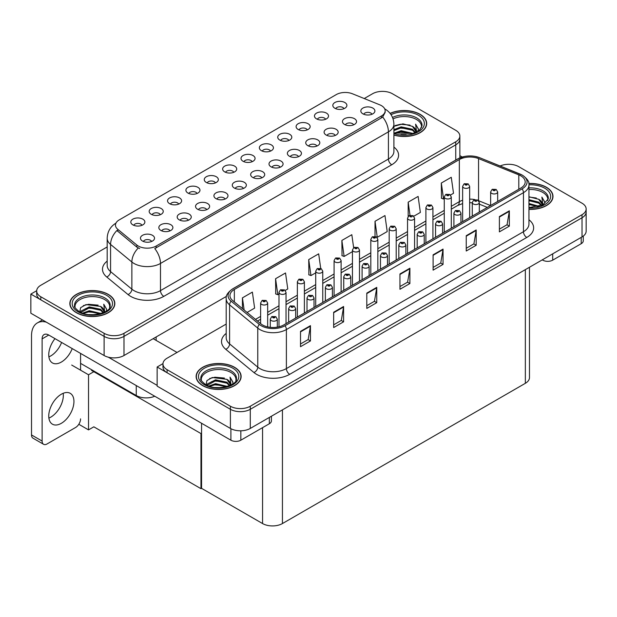 <?xml version="1.0" encoding="UTF-8"?>
<svg xmlns="http://www.w3.org/2000/svg" width="617" height="617" viewBox="0 0 617 617"><rect width="100%" height="100%" fill="white"/><g stroke="black" fill="none" stroke-linecap="round" stroke-linejoin="round"><path stroke-width="0.93" d="M252.152 161.693A4.219 2.437 0 0 0 251.019 160.505A4.219 2.437 0 0 0 246.862 159.888A4.219 2.437 0 0 0 243.916 161.693M253.009 155.53A7.034 4.057 0 0 0 243.993 155.075A7.034 4.057 0 0 0 241.663 160.119A7.034 4.057 0 0 0 243.059 161.268A7.034 4.057 0 0 0 254.405 160.119A7.034 4.057 0 0 0 253.009 155.53M233.789 172.29A4.219 2.437 0 0 0 232.655 171.11A4.219 2.437 0 0 0 228.498 170.493A4.219 2.437 0 0 0 225.552 172.29M234.645 166.127A7.034 4.057 0 0 0 225.629 165.68A7.034 4.057 0 0 0 223.3 170.724A7.034 4.057 0 0 0 224.696 171.873A7.034 4.057 0 0 0 236.041 170.724A7.034 4.057 0 0 0 234.645 166.127M215.426 182.894A4.219 2.437 0 0 0 214.292 181.707A4.219 2.437 0 0 0 210.135 181.09A4.219 2.437 0 0 0 207.189 182.894M216.282 176.732A7.034 4.057 0 0 0 207.266 176.277A7.034 4.057 0 0 0 204.937 181.329A7.034 4.057 0 0 0 206.333 182.478A7.034 4.057 0 0 0 217.678 181.329A7.034 4.057 0 0 0 216.282 176.732M335.255 135.455A4.219 2.437 0 0 0 334.121 134.267A4.219 2.437 0 0 0 329.964 133.65A4.219 2.437 0 0 0 327.018 135.455M336.111 129.292A7.034 4.057 0 0 0 327.095 128.837A7.034 4.057 0 0 0 324.766 133.881A7.034 4.057 0 0 0 326.162 135.03A7.034 4.057 0 0 0 337.507 133.881A7.034 4.057 0 0 0 336.111 129.292M280.157 167.261A4.219 2.437 0 0 0 279.031 166.073A4.219 2.437 0 0 0 274.873 165.456A4.219 2.437 0 0 0 271.927 167.261M281.013 161.099A7.034 4.057 0 0 0 272.004 160.644A7.034 4.057 0 0 0 269.675 165.688A7.034 4.057 0 0 0 271.071 166.837A7.034 4.057 0 0 0 282.409 165.688A7.034 4.057 0 0 0 281.013 161.099M343.97 108.677A4.219 2.437 0 0 0 342.836 107.489A4.219 2.437 0 0 0 338.679 106.872A4.219 2.437 0 0 0 335.741 108.677M344.826 102.515A7.034 4.057 0 0 0 335.818 102.067A7.034 4.057 0 0 0 333.488 107.111A7.034 4.057 0 0 0 334.884 108.26A7.034 4.057 0 0 0 346.222 107.111A7.034 4.057 0 0 0 344.826 102.515M298.52 156.656A4.219 2.437 0 0 0 297.394 155.469A4.219 2.437 0 0 0 293.237 154.852A4.219 2.437 0 0 0 290.291 156.656M299.384 150.494A7.034 4.057 0 0 0 290.368 150.039A7.034 4.057 0 0 0 288.039 155.091A7.034 4.057 0 0 0 289.435 156.24A7.034 4.057 0 0 0 300.772 155.091A7.034 4.057 0 0 0 299.384 150.494M353.618 124.85A4.219 2.437 0 0 0 352.484 123.662A4.219 2.437 0 0 0 348.327 123.045A4.219 2.437 0 0 0 345.381 124.85M354.474 118.688A7.034 4.057 0 0 0 345.458 118.233A7.034 4.057 0 0 0 343.129 123.284A7.034 4.057 0 0 0 344.525 124.426A7.034 4.057 0 0 0 355.87 123.284A7.034 4.057 0 0 0 354.474 118.688M160.327 214.701A4.219 2.437 0 0 0 159.201 213.513A4.219 2.437 0 0 0 155.044 212.896A4.219 2.437 0 0 0 152.098 214.701M161.184 208.538A7.034 4.057 0 0 0 152.175 208.083A7.034 4.057 0 0 0 149.846 213.135A7.034 4.057 0 0 0 151.242 214.284A7.034 4.057 0 0 0 162.579 213.135A7.034 4.057 0 0 0 161.184 208.538M206.703 209.672A4.219 2.437 0 0 0 205.569 208.484A4.219 2.437 0 0 0 201.412 207.867A4.219 2.437 0 0 0 198.473 209.672M207.559 203.51A7.034 4.057 0 0 0 198.551 203.055A7.034 4.057 0 0 0 196.221 208.099A7.034 4.057 0 0 0 197.617 209.248A7.034 4.057 0 0 0 208.955 208.099A7.034 4.057 0 0 0 207.559 203.51M307.243 129.886A4.219 2.437 0 0 0 306.109 128.698A4.219 2.437 0 0 0 301.952 128.081A4.219 2.437 0 0 0 299.014 129.886M308.099 123.724A7.034 4.057 0 0 0 299.091 123.269A7.034 4.057 0 0 0 296.762 128.313A7.034 4.057 0 0 0 298.15 129.462A7.034 4.057 0 0 0 309.495 128.313A7.034 4.057 0 0 0 308.099 123.724M169.976 230.874A4.219 2.437 0 0 0 168.842 229.686A4.219 2.437 0 0 0 164.685 229.069A4.219 2.437 0 0 0 161.747 230.874M170.832 224.711A7.034 4.057 0 0 0 161.824 224.256A7.034 4.057 0 0 0 159.495 229.3A7.034 4.057 0 0 0 160.89 230.45A7.034 4.057 0 0 0 172.228 229.3A7.034 4.057 0 0 0 170.832 224.711M316.883 146.052A4.219 2.437 0 0 0 315.757 144.872A4.219 2.437 0 0 0 311.6 144.255A4.219 2.437 0 0 0 308.654 146.052M317.747 139.889A7.034 4.057 0 0 0 308.731 139.442A7.034 4.057 0 0 0 306.402 144.486A7.034 4.057 0 0 0 307.798 145.635A7.034 4.057 0 0 0 319.136 144.486A7.034 4.057 0 0 0 317.747 139.889M225.066 199.067A4.219 2.437 0 0 0 223.932 197.88A4.219 2.437 0 0 0 219.775 197.263A4.219 2.437 0 0 0 216.837 199.067M225.922 192.905A7.034 4.057 0 0 0 216.914 192.45A7.034 4.057 0 0 0 214.585 197.494A7.034 4.057 0 0 0 215.981 198.643A7.034 4.057 0 0 0 227.318 197.494A7.034 4.057 0 0 0 225.922 192.905M325.606 119.282A4.219 2.437 0 0 0 324.473 118.094A4.219 2.437 0 0 0 320.316 117.477A4.219 2.437 0 0 0 317.377 119.282M326.462 113.119A7.034 4.057 0 0 0 317.454 112.664A7.034 4.057 0 0 0 315.125 117.716A7.034 4.057 0 0 0 316.521 118.857A7.034 4.057 0 0 0 327.858 117.716A7.034 4.057 0 0 0 326.462 113.119M261.793 177.866A4.219 2.437 0 0 0 260.667 176.678A4.219 2.437 0 0 0 256.51 176.061A4.219 2.437 0 0 0 253.564 177.866M262.649 171.703A7.034 4.057 0 0 0 253.641 171.248A7.034 4.057 0 0 0 251.312 176.292A7.034 4.057 0 0 0 252.708 177.441A7.034 4.057 0 0 0 264.045 176.292A7.034 4.057 0 0 0 262.649 171.703M270.516 151.088A4.219 2.437 0 0 0 269.382 149.9A4.219 2.437 0 0 0 265.225 149.283A4.219 2.437 0 0 0 262.279 151.088M271.372 144.926A7.034 4.057 0 0 0 262.356 144.471A7.034 4.057 0 0 0 260.027 149.522A7.034 4.057 0 0 0 261.423 150.664A7.034 4.057 0 0 0 272.768 149.522A7.034 4.057 0 0 0 271.372 144.926M243.43 188.463A4.219 2.437 0 0 0 242.296 187.275A4.219 2.437 0 0 0 238.147 186.658A4.219 2.437 0 0 0 235.2 188.463M244.286 182.3A7.034 4.057 0 0 0 235.278 181.845A7.034 4.057 0 0 0 232.948 186.897A7.034 4.057 0 0 0 234.344 188.046A7.034 4.057 0 0 0 245.682 186.897A7.034 4.057 0 0 0 244.286 182.3M188.339 220.269A4.219 2.437 0 0 0 187.206 219.081A4.219 2.437 0 0 0 183.048 218.464A4.219 2.437 0 0 0 180.11 220.269M189.195 214.107A7.034 4.057 0 0 0 180.187 213.659A7.034 4.057 0 0 0 177.858 218.703A7.034 4.057 0 0 0 179.254 219.853A7.034 4.057 0 0 0 190.591 218.703A7.034 4.057 0 0 0 189.195 214.107M288.879 140.483A4.219 2.437 0 0 0 287.746 139.303A4.219 2.437 0 0 0 283.589 138.678A4.219 2.437 0 0 0 280.642 140.483M289.735 134.321A7.034 4.057 0 0 0 280.72 133.874A7.034 4.057 0 0 0 278.398 138.918A7.034 4.057 0 0 0 279.786 140.067A7.034 4.057 0 0 0 291.131 138.918A7.034 4.057 0 0 0 289.735 134.321M151.612 241.478A4.219 2.437 0 0 0 150.479 240.291A4.219 2.437 0 0 0 146.322 239.674A4.219 2.437 0 0 0 143.383 241.478M152.468 235.316A7.034 4.057 0 0 0 143.46 234.861A7.034 4.057 0 0 0 141.131 239.905A7.034 4.057 0 0 0 142.527 241.054A7.034 4.057 0 0 0 153.864 239.905A7.034 4.057 0 0 0 152.468 235.316M197.054 193.499A4.219 2.437 0 0 0 195.928 192.311A4.219 2.437 0 0 0 191.771 191.694A4.219 2.437 0 0 0 188.825 193.499M197.918 187.337A7.034 4.057 0 0 0 188.902 186.882A7.034 4.057 0 0 0 186.573 191.926A7.034 4.057 0 0 0 187.969 193.075A7.034 4.057 0 0 0 199.306 191.926A7.034 4.057 0 0 0 197.918 187.337M178.691 204.096A4.219 2.437 0 0 0 177.565 202.916A4.219 2.437 0 0 0 173.408 202.299A4.219 2.437 0 0 0 170.462 204.096M179.547 197.934A7.034 4.057 0 0 0 170.539 197.486A7.034 4.057 0 0 0 168.21 202.53A7.034 4.057 0 0 0 169.606 203.679A7.034 4.057 0 0 0 180.943 202.53A7.034 4.057 0 0 0 179.547 197.934M371.982 114.245A4.219 2.437 0 0 0 370.848 113.065A4.219 2.437 0 0 0 366.691 112.448A4.219 2.437 0 0 0 363.745 114.245M372.838 108.083A7.034 4.057 0 0 0 363.822 107.636A7.034 4.057 0 0 0 361.493 112.68A7.034 4.057 0 0 0 362.889 113.829A7.034 4.057 0 0 0 374.234 112.68A7.034 4.057 0 0 0 372.838 108.083M141.964 225.305A4.219 2.437 0 0 0 140.838 224.118A4.219 2.437 0 0 0 136.681 223.501A4.219 2.437 0 0 0 133.735 225.305M142.82 219.143A7.034 4.057 0 0 0 133.812 218.688A7.034 4.057 0 0 0 131.483 223.732A7.034 4.057 0 0 0 132.879 224.881A7.034 4.057 0 0 0 144.216 223.732A7.034 4.057 0 0 0 142.82 219.143M381.453 105.638A12.656 7.304 0 0 0 379.763 104.821L352.469 93.784A12.656 7.304 0 0 0 336.257 94.602L119.174 219.937A12.656 7.304 0 0 0 115.464 225.105A12.656 7.304 0 0 0 117.754 229.293L136.866 245.057A12.656 7.304 0 0 0 156.178 246.029L381.453 115.973A12.656 7.304 0 0 0 385.162 110.805A12.656 7.304 0 0 0 381.453 105.638M154.736 396.23A14.06 8.121 180 0 1 136.257 395.52L80.572 363.367M383.01 91.378L381.946 91.378M36.688 290.715L30.85 294.085L104.103 336.381A14.06 8.121 0 0 0 123.994 336.381L455.739 144.848A14.06 8.121 0 0 0 459.858 139.11A14.06 8.121 0 0 1 455.739 144.848L123.994 336.381A14.06 8.121 0 0 1 104.103 336.381L40.791 299.823A14.06 8.121 0 0 1 36.673 294.085L36.673 291.023A14.06 8.121 0 0 0 40.791 296.762L104.103 333.319A14.06 8.121 0 0 0 123.994 333.319L455.739 141.787A14.06 8.121 0 0 0 459.858 136.048A14.06 8.121 0 0 0 455.739 130.303L392.427 93.753A14.06 8.121 0 0 0 372.537 93.753L364.238 98.543M30.85 294.085L30.85 313.22L104.103 355.515A14.06 8.121 0 0 0 123.994 355.515L226.485 296.345M94.424 371.365L88.524 374.774L71.688 365.048M201.558 433.219L200.965 433.566L200.965 488.679L93.83 426.825L88.524 429.887L78.806 424.272M88.524 429.887L88.524 374.774M200.965 488.679L201.558 488.332L201.558 423.262M92.11 370.023L91.509 370.37L200.965 433.566M226.2 324.072L167.084 358.199A14.06 8.121 0 0 0 162.965 363.937L162.965 366.999A14.06 8.121 0 0 0 167.084 372.745L230.403 409.295A14.06 8.121 0 0 0 250.286 409.295L582.032 217.762A14.06 8.121 0 0 0 586.15 212.024A14.06 8.121 0 0 1 582.032 217.762L250.286 409.295A14.06 8.121 0 0 1 230.403 409.295L157.142 366.999L157.142 386.142L230.403 428.429A14.06 8.121 0 0 0 250.286 428.429L582.032 236.905A14.06 8.121 0 0 0 586.15 231.159L586.15 208.962A14.06 8.121 0 0 0 582.032 203.217L518.72 166.667A14.06 8.121 0 0 0 500.156 165.988M509.303 164.292L508.246 164.292M162.981 363.629L157.142 366.999M529.471 267.254L529.471 377.565A14.06 8.121 180 0 1 525.345 383.311L282.439 523.548A14.06 8.121 180 0 1 262.557 523.548L201.558 488.332M393.908 135.069A22.505 12.988 0 0 0 426.694 123.508A22.505 12.988 0 0 0 420.108 114.322A22.505 12.988 0 0 0 390.098 113.389M108.253 294.371A22.505 12.988 0 0 0 83.727 291.556A22.505 12.988 0 0 0 69.837 303.556A22.505 12.988 0 0 0 76.431 312.742A22.505 12.988 0 0 0 100.949 315.565A22.505 12.988 0 0 0 114.839 303.556A22.505 12.988 0 0 0 108.253 294.371M385.162 110.805L385.162 112.356L382.679 116.991L381.453 117.878L154.759 248.582A16.404 9.471 60 0 1 160.489 263.444A18.749 10.828 180 0 1 133.974 263.444A18.749 10.828 180 0 1 131.868 262.001L110.574 244.44A18.749 10.828 180 0 1 107.181 238.231L107.181 265.41A18.749 10.828 0 0 0 110.574 271.619L131.868 289.172A18.749 10.828 0 0 0 133.974 290.622A18.749 10.828 0 0 0 160.489 290.622L388.417 159.032A18.749 10.828 0 0 0 393.908 151.373L393.908 124.202A18.749 10.828 180 0 1 388.417 131.853A16.404 9.471 -120 0 0 382.679 116.991M139.704 248.582L136.866 247.139L116.898 230.519A16.404 10.975 129.5 0 0 110.574 244.44L110.574 271.619A4.689 3.139 -50.5 0 1 106.733 276.994A23.438 13.535 180 0 1 107.181 261.114M107.181 246.954L40.791 285.285A14.06 8.121 0 0 0 36.673 291.023M528.954 209.387A22.505 12.988 0 0 0 552.986 196.43A22.505 12.988 0 0 0 546.4 187.236A22.505 12.988 0 0 0 528.823 183.473M234.545 367.285A22.505 12.988 0 0 0 210.019 364.47A22.505 12.988 0 0 0 196.129 376.47A22.505 12.988 0 0 0 202.723 385.656A22.505 12.988 0 0 0 227.241 388.479A22.505 12.988 0 0 0 241.131 376.47A22.505 12.988 0 0 0 234.545 367.285M520.81 175.83A15.001 8.661 180 0 1 525.198 181.961A15.001 8.661 180 0 1 520.81 188.085L283.735 324.951A15.001 8.661 180 0 1 260.837 323.794L232.663 300.564A15.001 8.661 180 0 1 229.948 295.597A15.001 8.661 180 0 1 234.344 289.473L459.349 159.564A15.001 8.661 180 0 1 478.561 158.592L518.804 174.866A15.001 8.661 180 0 1 520.81 175.83M522.136 175.066A16.875 9.741 0 0 0 519.876 173.979L479.64 157.705A16.875 9.741 0 0 0 475.584 156.502A16.875 9.741 0 0 0 464.331 156.502A16.875 9.741 0 0 0 458.03 158.8L233.018 288.71A16.875 9.741 0 0 0 231.128 301.189L259.302 324.419A16.875 9.741 0 0 0 285.062 325.722L522.136 188.848A16.875 9.741 0 0 0 522.136 175.066M300.51 331.383L300.51 346.692L310.451 340.954L310.451 325.645L300.51 331.383M300.51 343.978L308.168 339.558L310.413 326.154A3.748 2.167 -120 0 0 310.451 325.645M308.099 339.597L310.451 340.954M333.658 312.248L333.658 327.558L343.6 321.819L343.6 306.502L333.658 312.248M333.658 324.843L341.317 320.416L343.561 307.011A3.748 2.167 -120 0 0 343.6 306.502M341.247 320.454L343.6 321.819M366.799 293.106L366.799 308.423L376.748 302.677L376.748 287.368L366.799 293.106M366.799 305.7L374.465 301.281L376.709 287.877A3.748 2.167 -120 0 0 376.748 287.368M374.396 301.32L376.748 302.677M499.392 216.559L499.392 231.869L509.341 226.13L509.341 210.821L499.392 216.559M499.392 229.154L507.051 224.735L509.295 211.322A3.748 2.167 -120 0 0 509.341 210.821M506.989 224.773L509.341 226.13M466.244 235.694L466.244 251.003L476.193 245.265L476.193 229.956L466.244 235.694M466.244 248.289L473.902 243.869L476.147 230.465A3.748 2.167 -120 0 0 476.193 229.956M473.841 243.908L476.193 245.265M433.095 254.836L433.095 270.146L443.045 264.4L443.045 249.091L433.095 254.836M433.095 267.431L440.754 263.004L442.998 249.6A3.748 2.167 -120 0 0 443.045 249.091M440.692 263.043L443.045 264.4M399.947 273.971L399.947 289.28L409.896 283.542L409.896 268.233L399.947 273.971M399.947 286.566L407.606 282.146L409.858 268.742A3.748 2.167 -120 0 0 409.896 268.233M407.544 282.185L409.896 283.542M162.965 363.937A14.06 8.121 0 0 0 167.084 369.683L230.403 406.233A14.06 8.121 0 0 0 250.286 406.233L582.032 214.701A14.06 8.121 0 0 0 586.15 208.962M285.231 290.437L287.769 288.972L285.524 272.976L275.583 278.714L275.737 293.939M247.085 312.457L254.62 308.114L252.376 292.111L242.435 297.857L242.435 308.623M375.02 221.302L377.265 237.298L387.214 231.56L384.969 215.564L375.02 221.302L375.02 236.404M413.783 216.22L420.362 212.425L418.118 196.43L408.169 202.168L408.169 216.405M450.51 195.018L453.51 193.283L451.266 177.287L441.317 183.033L441.479 198.25M320.717 268.418L318.673 253.842L308.731 259.58L308.886 274.796M353.641 247.672L351.821 234.699L341.872 240.445L342.034 255.662M341.872 240.445L344.124 256.441L352.446 251.636M344.124 256.441L341.872 255.6M377.265 237.298L376.648 237.067M408.169 202.168L410.012 215.271M441.317 183.033L443.561 199.029L444.263 198.62M443.561 199.029L441.317 198.188M308.731 259.58L310.976 275.575L315.719 272.837M310.976 275.575L308.731 274.735M275.583 278.714L277.827 294.718L278.992 294.039M277.827 294.718L275.583 293.877M242.435 297.857L244.139 310.027M267.662 326.894L267.662 302.986A3.517 2.028 180 0 1 265.487 304.86A3.517 2.028 180 0 1 261.654 304.42A3.517 2.028 180 0 1 260.629 302.986L262.032 300.541A2.345 1.411 57.8 0 1 263.282 300.61A1.172 0.679 0 0 0 263.312 301.543A1.172 0.679 0 0 0 264.971 301.543A1.172 0.679 0 0 0 264.971 300.587A1.172 0.679 0 0 0 263.351 300.572L264.616 301.065L263.814 301.258L263.282 300.61M263.829 301.266L263.829 300.872M263.351 300.572A2.345 1.296 -117.9 0 0 262.256 300.41A2.345 1.296 -117.9 0 0 262.156 300.479M277.303 327.149L277.303 319.151A3.517 2.028 180 0 1 275.136 321.025A3.517 2.028 180 0 1 271.303 320.585A3.517 2.028 180 0 1 270.277 319.151L271.673 316.714A2.345 1.411 57.8 0 1 272.922 316.783A1.172 0.679 0 0 0 272.961 317.716A1.172 0.679 0 0 0 274.619 317.716A1.172 0.679 0 0 0 274.619 316.76A1.172 0.679 0 0 0 272.999 316.737L274.257 317.238L273.462 317.431L272.922 316.783M273.47 317.439L273.47 317.038M272.999 316.737A2.345 1.296 -117.9 0 0 271.904 316.583A2.345 1.296 -117.9 0 0 271.796 316.652M201.558 444.147L200.965 443.8M552.693 253.842L552.693 260.158L581.199 243.7L581.199 237.383M462.241 157.026L459.858 155.646M583.266 236.087L583.266 240.823A7.034 4.057 180 0 1 581.199 243.7M552.693 260.158A7.034 4.057 180 0 1 542.752 260.158L542.752 259.58M542.25 259.865L542.752 260.158M63.196 393.307A17.816 10.288 -60 0 1 50.741 417.185A17.816 10.288 -60 0 1 48.89 418.095M61.345 394.217A17.816 10.288 -60 0 1 70.253 393.33A17.816 10.288 -60 0 1 72.983 407.606A17.816 10.288 -60 0 1 61.345 423.308A17.816 10.288 -60 0 1 52.437 424.188A17.816 10.288 -60 0 1 49.707 409.912A17.816 10.288 -60 0 1 61.345 394.217M61.607 342.466A17.816 10.288 -60 0 1 50.741 355.94A17.816 10.288 -60 0 1 48.89 356.85M72.22 348.59A17.816 10.288 -60 0 1 61.345 362.063A17.816 10.288 -60 0 1 52.437 362.943A17.816 10.288 -60 0 1 54.982 338.64M240.838 430.805L240.838 440.199L269.351 423.74L269.351 417.431M177.033 352.454L153.163 338.679M157.142 385.37L108.337 357.197M42.118 441.062A7.034 4.057 120 0 0 43.576 444.286L32.971 438.163A7.034 4.057 -60 0 1 31.513 434.939L42.118 441.062L42.118 338.872A9.378 5.414 60 0 1 44.062 334.576A9.378 5.414 60 0 1 48.751 335.039L230.897 440.199L230.897 428.707M46.306 322.151A28.127 16.243 -120 0 0 37.336 322.93A28.127 16.243 -120 0 0 31.513 335.81L31.513 434.939M43.576 444.286A7.034 4.057 120 0 0 47.093 443.939L75.598 427.481A7.034 4.057 120 0 0 80.572 418.866M80.572 370.177L80.572 353.41M271.411 416.236L271.411 420.871A7.034 4.057 180 0 1 269.351 423.74M240.838 440.199A7.034 4.057 180 0 1 230.897 440.199M286.026 323.632L286.026 292.381A3.517 2.028 180 0 1 283.851 294.255A3.517 2.028 180 0 1 280.025 293.815A3.517 2.028 180 0 1 278.992 292.381L280.396 289.936A2.345 1.411 57.8 0 1 281.645 290.005A1.172 0.679 0 0 0 281.676 290.946A1.172 0.679 0 0 0 283.334 290.946A1.172 0.679 0 0 0 283.334 289.99A1.172 0.679 0 0 0 281.714 289.967L282.979 290.468L282.177 290.661L281.645 290.005M282.193 290.669L282.193 290.268M281.714 289.967A2.345 1.296 -117.9 0 0 280.619 289.813A2.345 1.296 -117.9 0 0 280.519 289.874M304.389 313.027L304.389 281.776A3.517 2.028 180 0 1 302.214 283.65A3.517 2.028 180 0 1 298.389 283.211A3.517 2.028 180 0 1 297.355 281.776L298.759 279.339A2.345 1.411 57.8 0 1 300.009 279.408A1.172 0.679 0 0 0 300.039 280.342A1.172 0.679 0 0 0 301.698 280.342A1.172 0.679 0 0 0 301.698 279.385A1.172 0.679 0 0 0 300.078 279.362L301.343 279.863L300.541 280.056L300.009 279.408M300.556 280.064L300.556 279.663M300.078 279.362A2.345 1.296 -117.9 0 0 298.983 279.208A2.345 1.296 -117.9 0 0 298.883 279.27M322.753 302.43L322.753 271.172A3.517 2.028 180 0 1 320.578 273.053A3.517 2.028 180 0 1 316.752 272.614A3.517 2.028 180 0 1 315.719 271.172L317.123 268.734A2.345 1.411 57.8 0 1 318.372 268.804A1.172 0.679 0 0 0 318.411 269.737A1.172 0.679 0 0 0 320.061 269.737A1.172 0.679 0 0 0 320.061 268.781A1.172 0.679 0 0 0 318.441 268.765L319.706 269.259L318.904 269.452L318.372 268.804M318.92 269.459L318.92 269.058M318.441 268.765A2.345 1.296 -117.9 0 0 317.346 268.603A2.345 1.296 -117.9 0 0 317.246 268.673M295.666 318.063L295.666 308.554A3.517 2.028 180 0 1 293.499 310.428A3.517 2.028 180 0 1 289.666 309.989A3.517 2.028 180 0 1 288.64 308.554L290.044 306.109A2.345 1.411 57.8 0 1 291.293 306.179A1.172 0.679 0 0 0 291.324 307.119A1.172 0.679 0 0 0 292.982 307.119A1.172 0.679 0 0 0 292.982 306.155A1.172 0.679 0 0 0 291.363 306.14L291.833 306.441M291.363 306.14A2.345 1.296 -117.9 0 0 290.268 305.978A2.345 1.296 -117.9 0 0 290.16 306.047M291.81 306.819L291.293 306.179M314.03 307.459L314.03 297.949A3.517 2.028 180 0 1 311.863 299.823A3.517 2.028 180 0 1 308.03 299.384A3.517 2.028 180 0 1 307.004 297.949L308.407 295.512A2.345 1.411 57.8 0 1 309.657 295.582A1.172 0.679 0 0 0 309.688 296.515A1.172 0.679 0 0 0 311.346 296.515A1.172 0.679 0 0 0 311.346 295.558A1.172 0.679 0 0 0 309.726 295.535L310.204 295.836M309.726 295.535A2.345 1.296 -117.9 0 0 308.631 295.381A2.345 1.296 -117.9 0 0 308.523 295.443M310.174 296.214L309.657 295.582M332.401 296.862L332.401 287.345A3.517 2.028 180 0 1 330.226 289.219A3.517 2.028 180 0 1 326.393 288.779A3.517 2.028 180 0 1 325.367 287.345L326.771 284.907A2.345 1.411 57.8 0 1 328.02 284.977A1.172 0.679 0 0 0 328.051 285.91A1.172 0.679 0 0 0 329.709 285.91A1.172 0.679 0 0 0 329.709 284.954A1.172 0.679 0 0 0 328.09 284.931L329.347 285.432L328.553 285.625L328.02 284.977M328.09 284.931A2.345 1.296 -117.9 0 0 326.995 284.776A2.345 1.296 -117.9 0 0 326.887 284.846M350.764 286.257L350.764 276.748A3.517 2.028 180 0 1 348.59 278.622A3.517 2.028 180 0 1 344.756 278.182A3.517 2.028 180 0 1 343.731 276.748L345.134 274.303A2.345 1.411 57.8 0 1 346.384 274.372A1.172 0.679 0 0 0 346.415 275.305A1.172 0.679 0 0 0 348.073 275.305A1.172 0.679 0 0 0 348.073 274.349A1.172 0.679 0 0 0 346.453 274.334L347.71 274.827L346.916 275.02L346.384 274.372M346.931 275.028L346.931 274.634M346.453 274.334A2.345 1.296 -117.9 0 0 345.358 274.172A2.345 1.296 -117.9 0 0 345.258 274.241M393.068 118.888A17.345 10.011 180 0 1 416.46 119.49A17.345 10.011 180 0 1 421.434 127.657M390.199 113.513A22.266 12.857 180 0 1 419.938 114.423A22.266 12.857 180 0 1 426.463 123.508A22.266 12.857 180 0 1 393.908 134.915M393.908 126.338L402.947 123.847L412.48 126.385L415.904 131.398M400.888 134.552L406.233 134.653M394.348 133.102L401.158 130.688L413.012 133.449M395.281 133.419L401.158 131.645L411.994 133.742M393.908 129.655L401.158 126.863L412.48 129.254L415.48 132.532M393.908 130.619L401.158 127.819L412.48 130.21L415.064 132.709M415.704 132.431A11.723 6.764 0 0 0 415.912 131.166A11.723 6.764 0 0 0 412.48 126.385M416.575 132.007L415.596 124.156L418.449 129.092L418.341 130.125M415.596 124.156L418.449 129.285M395.196 125.567L400.502 124.256L409.997 125.104M397.086 128.745L400.502 128.081L409.657 128.83M397.086 132.57L400.502 131.907L409.657 132.663M528.954 189.512A17.345 10.011 180 0 1 542.752 192.404A17.345 10.011 180 0 1 547.726 200.571M528.846 183.604A22.266 12.857 180 0 1 546.23 187.337A22.266 12.857 180 0 1 552.755 196.43A22.266 12.857 180 0 1 528.954 209.248M528.954 196.761L538.772 199.299L542.196 204.312M528.954 207.335L532.525 207.567M528.954 203.51L539.304 206.363M528.954 204.466L538.286 206.656M528.954 199.684L538.772 202.168L541.772 205.446M528.954 200.641L538.772 203.124L541.356 205.623M542.004 205.345A11.723 6.764 0 0 0 542.204 204.08A11.723 6.764 0 0 0 538.772 199.299M542.867 204.921L541.888 197.07L544.742 202.006L544.634 203.039M541.888 197.07L544.742 202.199M528.954 197.024L536.289 198.018M528.954 200.849L535.949 201.744M528.954 204.682L535.949 205.577M75.097 307.706A17.345 10.011 180 0 1 84.845 297.595A17.345 10.011 180 0 1 104.605 299.538A17.345 10.011 180 0 1 109.579 307.706M108.083 294.471A22.266 12.857 180 0 1 114.608 303.556A22.266 12.857 180 0 1 100.864 315.434A22.266 12.857 180 0 1 76.593 312.649A22.266 12.857 180 0 1 70.076 303.556A22.266 12.857 180 0 1 83.819 291.679A22.266 12.857 180 0 1 108.083 294.471M79.747 311.947L80.634 307.675L85.971 304.597L100.625 306.433L104.049 311.446M89.033 314.601L94.378 314.701M82.493 313.151L89.303 310.737L101.157 313.498M83.434 313.467L89.303 311.693L100.139 313.783M80.634 312.387L81.02 311.061L89.303 306.911L100.625 309.302L103.625 312.58M80.819 312.472L89.303 307.868L100.625 310.258L103.209 312.757M103.857 312.48A11.723 6.764 0 0 0 104.057 311.215A11.723 6.764 0 0 0 100.625 306.433M104.72 312.055L103.741 304.204L106.594 309.14L106.486 310.174M103.741 304.204L106.594 309.333M83.341 305.608L88.647 304.297L98.142 305.153M85.231 308.793L88.647 308.13L97.802 308.878M85.231 312.618L88.647 311.955L97.802 312.703M201.389 380.62A17.345 10.011 180 0 1 211.137 370.508A17.345 10.011 180 0 1 230.897 372.452A17.345 10.011 180 0 1 235.871 380.62M234.375 367.385A22.266 12.857 180 0 1 240.9 376.47A22.266 12.857 180 0 1 227.156 388.348A22.266 12.857 180 0 1 202.885 385.563A22.266 12.857 180 0 1 196.368 376.47A22.266 12.857 180 0 1 210.112 364.593A22.266 12.857 180 0 1 234.375 367.385M206.039 384.861L206.926 380.589L212.263 377.511L226.917 379.347L230.342 384.36M215.325 387.515L220.67 387.615M208.785 386.065L215.595 383.651L227.449 386.412M209.726 386.381L215.595 384.607L226.431 386.705M206.926 385.301L207.312 383.975L215.595 379.825L226.917 382.216L229.917 385.494M207.111 385.386L215.595 380.782L226.917 383.172L229.501 385.671M230.149 385.394A11.723 6.764 0 0 0 230.349 384.129A11.723 6.764 0 0 0 226.917 379.347M231.013 384.969L230.033 377.118L232.887 382.054L232.779 383.088M230.033 377.118L232.887 382.247M209.633 378.529L214.94 377.218L224.434 378.067M211.523 381.707L214.94 381.044L224.102 381.792M211.523 385.532L214.94 384.869L224.102 385.625M341.116 291.826L341.116 260.575A3.517 2.028 180 0 1 338.941 262.449A3.517 2.028 180 0 1 335.116 262.009A3.517 2.028 180 0 1 334.082 260.575L335.486 258.13A2.345 1.411 57.8 0 1 336.735 258.199A1.172 0.679 0 0 0 336.774 259.14A1.172 0.679 0 0 0 338.425 259.14A1.172 0.679 0 0 0 338.425 258.184A1.172 0.679 0 0 0 336.805 258.161L338.07 258.662L337.268 258.847L336.735 258.199M337.283 258.862L337.283 258.461M336.805 258.161A2.345 1.296 -117.9 0 0 335.71 257.999A2.345 1.296 -117.9 0 0 335.609 258.068M359.48 281.221L359.48 249.97A3.517 2.028 180 0 1 357.312 251.844A3.517 2.028 180 0 1 353.479 251.404A3.517 2.028 180 0 1 352.446 249.97L353.849 247.533A2.345 1.411 57.8 0 1 355.099 247.602A1.172 0.679 0 0 0 355.137 248.535A1.172 0.679 0 0 0 356.796 248.535A1.172 0.679 0 0 0 356.796 247.579A1.172 0.679 0 0 0 355.168 247.556L356.433 248.057L355.631 248.25L355.099 247.602M355.647 248.258L355.647 247.857M355.168 247.556A2.345 1.296 -117.9 0 0 354.073 247.402A2.345 1.296 -117.9 0 0 353.973 247.463M377.843 270.624L377.843 239.365A3.517 2.028 180 0 1 375.676 241.247A3.517 2.028 180 0 1 371.843 240.807A3.517 2.028 180 0 1 370.809 239.365L372.213 236.928A2.345 1.411 57.8 0 1 373.462 236.997A1.172 0.679 0 0 0 373.501 237.931A1.172 0.679 0 0 0 375.159 237.931A1.172 0.679 0 0 0 375.159 236.974A1.172 0.679 0 0 0 373.532 236.959L374.797 237.452L373.995 237.645L373.462 236.997M374.01 237.653L374.01 237.252M373.532 236.959A2.345 1.296 -117.9 0 0 372.437 236.797A2.345 1.296 -117.9 0 0 372.336 236.866M369.128 275.652L369.128 266.143A3.517 2.028 180 0 1 366.953 268.017A3.517 2.028 180 0 1 363.12 267.577A3.517 2.028 180 0 1 362.094 266.143L363.498 263.698A2.345 1.411 57.8 0 1 364.747 263.767A1.172 0.679 0 0 0 364.778 264.708A1.172 0.679 0 0 0 366.436 264.708A1.172 0.679 0 0 0 366.436 263.752A1.172 0.679 0 0 0 364.817 263.729L366.082 264.23L365.279 264.423L364.747 263.767M365.295 264.431L365.295 264.03M364.817 263.729A2.345 1.296 -117.9 0 0 363.721 263.575A2.345 1.296 -117.9 0 0 363.621 263.636M387.491 265.055L387.491 255.538A3.517 2.028 180 0 1 385.317 257.412A3.517 2.028 180 0 1 381.483 256.973A3.517 2.028 180 0 1 380.458 255.538L381.861 253.101A2.345 1.411 57.8 0 1 383.111 253.171A1.172 0.679 0 0 0 383.142 254.104A1.172 0.679 0 0 0 384.8 254.104A1.172 0.679 0 0 0 384.8 253.147A1.172 0.679 0 0 0 383.18 253.124L383.658 253.425M383.18 253.124A2.345 1.296 -117.9 0 0 382.085 252.97A2.345 1.296 -117.9 0 0 381.985 253.032M383.627 253.811L383.111 253.171M405.855 254.451L405.855 244.934A3.517 2.028 180 0 1 403.68 246.815A3.517 2.028 180 0 1 399.855 246.376A3.517 2.028 180 0 1 398.821 244.934L400.225 242.496A2.345 1.411 57.8 0 1 401.474 242.566A1.172 0.679 0 0 0 401.505 243.499A1.172 0.679 0 0 0 403.163 243.499A1.172 0.679 0 0 0 403.163 242.543A1.172 0.679 0 0 0 401.544 242.527L402.022 242.82M401.544 242.527A2.345 1.296 -117.9 0 0 400.448 242.365A2.345 1.296 -117.9 0 0 400.348 242.435M401.991 243.206L401.474 242.566M396.207 260.019L396.207 228.768A3.517 2.028 180 0 1 394.039 230.642A3.517 2.028 180 0 1 390.206 230.203A3.517 2.028 180 0 1 389.173 228.768L390.576 226.323A2.345 1.411 57.8 0 1 391.826 226.393A1.172 0.679 0 0 0 391.864 227.334A1.172 0.679 0 0 0 393.523 227.334A1.172 0.679 0 0 0 393.523 226.377A1.172 0.679 0 0 0 391.903 226.354L392.373 226.655M391.903 226.354A2.345 1.296 -117.9 0 0 390.8 226.192A2.345 1.296 -117.9 0 0 390.7 226.262M392.343 227.033L391.826 226.393M414.57 249.415L414.57 218.163A3.517 2.028 180 0 1 412.403 220.038A3.517 2.028 180 0 1 408.57 219.598A3.517 2.028 180 0 1 407.536 218.163L408.94 215.726A2.345 1.411 57.8 0 1 410.189 215.796A1.172 0.679 0 0 0 410.228 216.729A1.172 0.679 0 0 0 411.886 216.729A1.172 0.679 0 0 0 411.886 215.773A1.172 0.679 0 0 0 410.266 215.749L410.737 216.05M410.266 215.749A2.345 1.296 -117.9 0 0 409.164 215.595A2.345 1.296 -117.9 0 0 409.063 215.657M410.706 216.436L410.189 215.796M432.933 238.818L432.933 207.559A3.517 2.028 180 0 1 430.766 209.433A3.517 2.028 180 0 1 426.933 208.993A3.517 2.028 180 0 1 425.9 207.559L427.303 205.122A2.345 1.411 57.8 0 1 428.553 205.191A1.172 0.679 0 0 0 428.591 206.124A1.172 0.679 0 0 0 430.25 206.124A1.172 0.679 0 0 0 430.25 205.168A1.172 0.679 0 0 0 428.63 205.153L429.887 205.646L429.085 205.839L428.553 205.191M428.63 205.153A2.345 1.296 -117.9 0 0 427.527 204.991A2.345 1.296 -117.9 0 0 427.427 205.06M451.297 228.213L451.297 196.962A3.517 2.028 180 0 1 449.13 198.836A3.517 2.028 180 0 1 445.297 198.396A3.517 2.028 180 0 1 444.263 196.962L445.667 194.517A2.345 1.411 57.8 0 1 446.916 194.586A1.172 0.679 0 0 0 446.955 195.527A1.172 0.679 0 0 0 448.613 195.527A1.172 0.679 0 0 0 448.613 194.563A1.172 0.679 0 0 0 446.993 194.548L448.251 195.049L447.448 195.234L446.916 194.586M447.464 195.242L447.464 194.849M446.993 194.548A2.345 1.296 -117.9 0 0 445.898 194.386A2.345 1.296 -117.9 0 0 445.79 194.455M469.66 217.608L469.66 186.357A3.517 2.028 180 0 1 467.493 188.231A3.517 2.028 180 0 1 463.66 187.792A3.517 2.028 180 0 1 462.634 186.357L464.03 183.92A2.345 1.411 57.8 0 1 465.28 183.989A1.172 0.679 0 0 0 465.318 184.923A1.172 0.679 0 0 0 466.976 184.923A1.172 0.679 0 0 0 466.976 183.966A1.172 0.679 0 0 0 465.357 183.943L466.614 184.444L465.812 184.637L465.28 183.989M465.827 184.645L465.827 184.244M465.357 183.943A2.345 1.296 -117.9 0 0 464.262 183.789A2.345 1.296 -117.9 0 0 464.154 183.851M424.218 243.846L424.218 234.337A3.517 2.028 180 0 1 422.043 236.211A3.517 2.028 180 0 1 418.218 235.771A3.517 2.028 180 0 1 417.185 234.337L418.588 231.892A2.345 1.411 57.8 0 1 419.838 231.961A1.172 0.679 0 0 0 419.868 232.902A1.172 0.679 0 0 0 421.527 232.902A1.172 0.679 0 0 0 421.527 231.946A1.172 0.679 0 0 0 419.907 231.923L421.172 232.424L420.37 232.609L419.838 231.961M419.907 231.923A2.345 1.296 -117.9 0 0 418.812 231.761A2.345 1.296 -117.9 0 0 418.712 231.83M442.582 233.241L442.582 223.732A3.517 2.028 180 0 1 440.407 225.606A3.517 2.028 180 0 1 436.581 225.166A3.517 2.028 180 0 1 435.548 223.732L436.952 221.295A2.345 1.411 57.8 0 1 438.201 221.364A1.172 0.679 0 0 0 438.24 222.297A1.172 0.679 0 0 0 439.89 222.297A1.172 0.679 0 0 0 439.89 221.341A1.172 0.679 0 0 0 438.271 221.318L439.535 221.819L438.733 222.012L438.201 221.364M438.749 222.02L438.749 221.619M438.271 221.318A2.345 1.296 -117.9 0 0 437.175 221.164A2.345 1.296 -117.9 0 0 437.075 221.225M460.945 222.644L460.945 213.127A3.517 2.028 180 0 1 458.77 215.009A3.517 2.028 180 0 1 454.945 214.569A3.517 2.028 180 0 1 453.911 213.127L455.315 210.69A2.345 1.411 57.8 0 1 456.565 210.759A1.172 0.679 0 0 0 456.603 211.693A1.172 0.679 0 0 0 458.254 211.693A1.172 0.679 0 0 0 458.254 210.736A1.172 0.679 0 0 0 456.634 210.721L457.899 211.215L457.097 211.407L456.565 210.759M457.112 211.415L457.112 211.014M456.634 210.721A2.345 1.296 -117.9 0 0 455.539 210.559A2.345 1.296 -117.9 0 0 455.439 210.628M479.309 212.04L479.309 202.53A3.517 2.028 180 0 1 477.142 204.404A3.517 2.028 180 0 1 473.308 203.965A3.517 2.028 180 0 1 472.275 202.53L473.679 200.085A2.345 1.411 57.8 0 1 474.928 200.155A1.172 0.679 0 0 0 474.967 201.096A1.172 0.679 0 0 0 476.625 201.096A1.172 0.679 0 0 0 476.625 200.139A1.172 0.679 0 0 0 474.997 200.116L475.476 200.417M474.997 200.116A2.345 1.296 -117.9 0 0 473.902 199.954A2.345 1.296 -117.9 0 0 473.802 200.024M475.445 200.795L474.928 200.155M497.672 201.435L497.672 191.926A3.517 2.028 180 0 1 495.505 193.8A3.517 2.028 180 0 1 491.672 193.36A3.517 2.028 180 0 1 490.638 191.926L492.042 189.488A2.345 1.411 57.8 0 1 493.291 189.558A1.172 0.679 0 0 0 493.33 190.491A1.172 0.679 0 0 0 494.988 190.491A1.172 0.679 0 0 0 494.988 189.535A1.172 0.679 0 0 0 493.361 189.512L494.626 190.013L493.824 190.206L493.291 189.558M493.839 190.213L493.839 189.812M493.361 189.512A2.345 1.296 -117.9 0 0 492.266 189.357A2.345 1.296 -117.9 0 0 492.165 189.419M136.257 395.52L136.257 385.563M455.739 160.065L455.739 141.787M123.994 355.515L123.994 333.319M104.103 355.515L104.103 333.319M156.147 340.399L156.147 336.951M117.754 229.293L117.754 231.383M136.866 245.057L136.866 247.139M156.178 246.029L156.178 247.941M381.453 115.973L381.453 117.878M230.403 428.429L230.403 406.233M250.286 428.429L250.286 406.233M582.032 236.905L582.032 214.701M525.345 383.311L525.345 269.629M282.439 523.548L282.439 409.865M262.557 523.548L262.557 427.666M163.806 296.361A4.689 2.707 60 0 1 160.489 290.622L160.489 263.444L388.417 131.853L388.417 159.032A4.689 2.707 60 0 0 391.733 164.77L163.806 296.361A23.438 13.535 180 0 1 130.657 296.361A23.438 13.535 180 0 1 128.035 294.556L106.733 276.994M138.262 248.011A16.404 10.975 129.5 0 0 131.868 262.001L131.868 289.172A4.689 3.139 -50.5 0 1 128.035 294.556M393.908 147.085A23.438 13.535 180 0 1 391.733 164.77M40.791 296.762L40.791 299.823M528.954 219.768A23.438 13.535 180 0 1 526.771 237.46L289.705 374.326A4.689 2.707 60 0 1 286.388 368.588L523.455 231.714A18.749 10.828 0 0 0 528.954 224.064L528.954 185.023A18.749 10.828 180 0 1 523.455 192.674A4.689 2.707 -120 0 0 522.136 188.848M289.705 374.326A23.438 13.535 180 0 1 256.556 374.326A23.438 13.535 180 0 1 253.926 372.521L225.753 349.291A23.438 13.535 180 0 1 226.2 333.411M259.865 368.588A18.749 10.828 0 0 0 286.388 368.588L286.388 329.547A18.749 10.828 180 0 1 257.767 328.105L229.593 304.867A18.749 10.828 180 0 1 226.2 298.659L226.2 337.7A18.749 10.828 0 0 0 229.593 343.908L257.767 367.146A18.749 10.828 0 0 0 259.865 368.588M464.331 156.502L457.667 158.947A4.689 2.707 60 0 1 458.03 158.8M233.018 288.71A4.689 2.707 -120 0 0 232.663 288.856C227.773 292.396 225.614 295.659 226.2 298.659M231.128 301.189A4.689 3.139 129.5 0 0 229.593 304.867L229.593 343.908A4.689 3.139 -50.5 0 1 225.753 349.291M259.302 324.419A4.689 3.139 129.5 0 0 257.767 328.105L257.767 367.146A4.689 3.139 -50.5 0 1 253.926 372.521M285.062 325.722A4.689 2.707 60 0 1 286.388 329.547L523.455 192.674L523.455 231.714A4.689 2.707 60 0 0 526.771 237.46M167.084 369.683L167.084 372.745M234.344 289.473L234.344 301.952M518.804 174.866L518.804 189.242M478.561 158.592L478.561 200.633M490.554 205.546L478.645 200.733M474.866 199.607A15.001 8.661 0 0 0 469.66 199.137M462.634 200.24A15.001 8.661 0 0 0 459.349 201.666L451.297 206.317M459.349 159.564L459.349 201.666A8.437 4.874 60 0 1 457.606 205.53L451.297 209.171M444.263 210.382L432.933 216.922M425.9 220.979L414.57 227.526M407.536 231.583L396.207 238.123M389.173 242.188L377.843 248.728M370.809 252.785L359.48 259.333M352.446 263.39L341.116 269.93M334.082 273.994L322.753 280.534M315.719 284.591L304.389 291.139M297.355 295.196L286.026 301.736M278.992 305.801L267.662 312.341M260.629 316.398L255.477 319.375M487.345 207.405L480.242 204.528A8.437 3.949 -68 0 1 479.309 203.757M399.947 274.457L409.858 268.742M433.095 255.322L442.998 249.6M466.244 236.18L476.147 230.465M499.392 217.045L509.295 211.322M366.799 293.592L376.709 287.877M333.658 312.734L343.561 307.011M300.51 331.869L310.413 326.154M48.751 335.039L42.118 338.872M392.528 117.454A17.824 10.288 180 0 1 416.799 117.955A17.824 10.288 180 0 1 421.974 125.968L419.691 129.879L412.896 133.48L393.908 132.94M391.047 114.693A20.16 11.638 180 0 1 418.449 115.279A20.16 11.638 180 0 1 420.115 130.65A20.16 11.638 180 0 1 393.908 133.519M528.954 187.892A17.824 10.288 180 0 1 543.091 190.869A17.824 10.288 180 0 1 548.266 198.882L542.914 204.898L528.954 207.597M528.946 184.822A20.16 11.638 180 0 1 544.742 188.2A20.16 11.638 180 0 1 548.798 201.289A20.16 11.638 180 0 1 528.954 208.029M74.557 306.017A17.824 10.288 180 0 1 84.93 295.921A17.824 10.288 180 0 1 104.944 298.003A17.824 10.288 180 0 1 110.119 306.017C111.746 312.04 89.619 318.827 79.254 311.67C75.259 308.315 73.693 306.425 74.557 306.017M106.594 295.327A20.16 11.638 180 0 1 106.594 311.786A20.16 11.638 180 0 1 78.089 311.786A20.16 11.638 180 0 1 78.089 295.327A20.16 11.638 180 0 1 106.594 295.327M200.849 378.931A17.824 10.288 180 0 1 211.222 368.835A17.824 10.288 180 0 1 231.236 370.917A17.824 10.288 180 0 1 236.411 378.931C238.039 384.954 215.911 391.741 205.554 384.584C201.551 381.229 199.985 379.339 200.849 378.931M232.887 368.241A20.16 11.638 180 0 1 232.887 384.7A20.16 11.638 180 0 1 204.381 384.7A20.16 11.638 180 0 1 204.381 368.241A20.16 11.638 180 0 1 232.887 368.241M459.858 157.867L459.858 136.048M393.908 124.202C393.592 117.454 390.623 112.402 385.016 109.032L384.707 108.854M116.073 223.069C110.466 226.431 107.505 231.491 107.181 238.231M528.954 185.023C529.587 182.1 527.427 178.837 522.491 175.22L479.779 157.751L475.584 156.502M457.667 158.947L232.663 288.856M480.242 204.528L479.309 204.181M472.275 202.785L469.66 202.7M462.634 203.579L457.606 205.53M444.263 213.235L432.933 219.775M425.9 223.832L414.57 230.38M407.536 234.437L396.207 240.977M389.173 245.042L377.843 251.582M370.809 255.639L359.48 262.186M352.446 266.243L341.116 272.783M334.082 276.848L322.753 283.388M315.719 287.445L304.389 293.993M297.355 298.05L286.026 304.59M278.992 308.654L267.662 315.194M260.629 319.259L257.513 321.056M267.662 302.986L266.143 300.471L262.256 300.41M260.629 323.624L260.629 302.986M277.303 319.151L275.791 316.644L271.904 316.583M270.277 327.334L270.277 319.151M37.336 322.93L42.504 319.953M286.026 292.381L284.506 289.874L280.619 289.813M278.992 326.802L278.992 292.381M304.389 281.776L302.87 279.27L298.983 279.208M297.355 317.092L297.355 281.776M322.753 271.172L321.233 268.665L317.346 268.603M315.719 306.487L315.719 271.172M295.666 308.554L294.155 306.04L290.268 305.978M288.64 322.12L288.64 308.554M314.03 297.949L312.518 295.443L308.631 295.381M307.004 311.523L307.004 297.949M332.401 287.345L330.882 284.838L326.995 284.776M325.367 300.919L325.367 287.345M350.764 276.748L349.245 274.233L345.358 274.172M343.731 290.314L343.731 276.748M426.463 123.508L426.463 125.382M552.755 196.43L552.755 198.296M114.608 303.556L114.608 305.43M70.076 303.556L70.076 305.43M240.9 376.47L240.9 378.344M196.368 376.47L196.368 378.344M341.116 260.575L339.597 258.068L335.71 257.999M334.082 295.882L334.082 260.575M359.48 249.97L357.96 247.463L354.073 247.402M352.446 285.285L352.446 249.97M377.843 239.365L376.331 236.859L372.437 236.797M370.809 274.681L370.809 239.365M369.128 266.143L367.609 263.636L363.721 263.575M362.094 279.717L362.094 266.143M387.491 255.538L385.972 253.032L382.085 252.97M380.458 269.112L380.458 255.538M405.855 244.934L404.336 242.427L400.448 242.365M398.821 258.508L398.821 244.934M396.207 228.768L394.695 226.254L390.8 226.192M389.173 264.076L389.173 228.768M414.57 218.163L413.058 215.657L409.164 215.595M407.536 253.479L407.536 218.163M432.933 207.559L431.422 205.052L427.527 204.991M425.9 242.874L425.9 207.559M451.297 196.962L449.785 194.448L445.898 194.386M444.263 232.27L444.263 196.962M469.66 186.357L468.149 183.851L464.262 183.789M462.634 221.673L462.634 186.357M424.218 234.337L422.699 231.83L418.812 231.761M417.185 247.911L417.185 234.337M442.582 223.732L441.062 221.225L437.175 221.164M435.548 237.306L435.548 223.732M460.945 213.127L459.426 210.621L455.539 210.559M453.911 226.701L453.911 213.127M479.309 202.53L477.789 200.024L473.902 199.954M472.275 216.097L472.275 202.53M497.672 191.926L496.161 189.419L492.266 189.357M490.638 205.5L490.638 191.926"/></g></svg>
